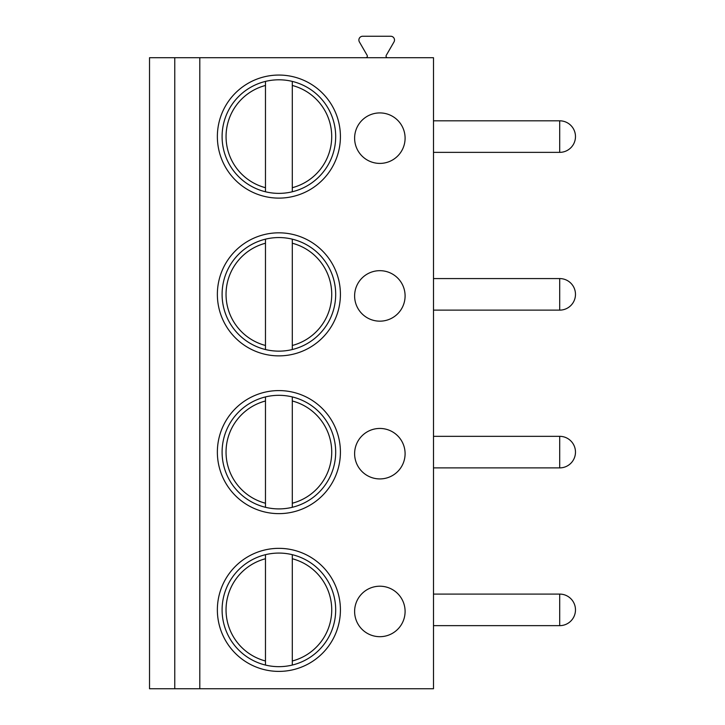 <?xml version="1.0" encoding="UTF-8"?>
<svg xmlns="http://www.w3.org/2000/svg" width="725" height="725" viewBox="0 0 725 725"><rect width="100%" height="100%" fill="white"/><g stroke="black" fill="none" stroke-linecap="round" stroke-linejoin="round"><path stroke-width="1.09" d="M174.761 688.75L149.522 688.75L149.522 57.71L174.761 57.71L174.761 688.75L199.801 688.75L199.801 57.71L174.761 57.71M199.801 57.71L433.496 57.71L433.496 688.75L199.801 688.75M217.364 136.59A61.525 61.525 0 0 0 278.889 198.115A61.525 61.525 0 0 0 340.415 136.59A61.525 61.525 0 0 0 278.889 75.056A61.525 61.525 0 0 0 217.364 136.59M379.855 163.406A25.239 25.239 0 0 0 405.094 138.167A25.239 25.239 0 0 0 379.855 112.919A25.239 25.239 0 0 0 354.616 138.167A25.239 25.239 0 0 0 379.855 163.406M217.364 294.35A61.525 61.525 0 0 0 278.889 355.875A61.525 61.525 0 0 0 340.415 294.35A61.525 61.525 0 0 0 278.889 232.825A61.525 61.525 0 0 0 217.364 294.35M379.855 321.166A25.239 25.239 0 0 0 405.094 295.927A25.239 25.239 0 0 0 379.855 270.679A25.239 25.239 0 0 0 354.616 295.927A25.239 25.239 0 0 0 379.855 321.166M217.364 452.11A61.525 61.525 0 0 0 278.889 513.635A61.525 61.525 0 0 0 340.415 452.11A61.525 61.525 0 0 0 278.889 390.585A61.525 61.525 0 0 0 217.364 452.11M379.855 478.926A25.239 25.239 0 0 0 405.094 453.687A25.239 25.239 0 0 0 379.855 428.448A25.239 25.239 0 0 0 354.616 453.687A25.239 25.239 0 0 0 379.855 478.926M217.364 609.87A61.525 61.525 0 0 0 278.889 671.395A61.525 61.525 0 0 0 340.415 609.87A61.525 61.525 0 0 0 278.889 548.345A61.525 61.525 0 0 0 217.364 609.87M379.855 636.686A25.239 25.239 0 0 0 405.094 611.447A25.239 25.239 0 0 0 379.855 586.208A25.239 25.239 0 0 0 354.616 611.447A25.239 25.239 0 0 0 379.855 636.686M365.772 57.71A1.577 1.577 0 0 0 367.14 55.336L359.392 41.932A3.788 3.788 0 0 1 362.672 36.25L390.721 36.25A3.788 3.788 0 0 1 394.001 41.932L386.262 55.336A1.577 1.577 0 0 0 387.63 57.71M222.095 136.59A56.795 56.795 0 0 1 278.889 79.795A56.795 56.795 0 0 1 335.684 136.59A56.795 56.795 0 0 1 278.889 193.376A56.795 56.795 0 0 1 222.095 136.59M265.477 191.772L265.477 81.399M292.293 81.399L292.293 191.772M222.095 294.35A56.795 56.795 0 0 1 278.889 237.555A56.795 56.795 0 0 1 335.684 294.35A56.795 56.795 0 0 1 278.889 351.145A56.795 56.795 0 0 1 222.095 294.35M265.477 349.532L265.477 239.159M292.293 239.159L292.293 349.532M222.095 452.11A56.795 56.795 0 0 1 278.889 395.315A56.795 56.795 0 0 1 335.684 452.11A56.795 56.795 0 0 1 278.889 508.905A56.795 56.795 0 0 1 222.095 452.11M265.477 507.301L265.477 396.919M292.293 396.919L292.293 507.301M222.095 609.87A56.795 56.795 0 0 1 278.889 553.075A56.795 56.795 0 0 1 335.684 609.87A56.795 56.795 0 0 1 278.889 666.665A56.795 56.795 0 0 1 222.095 609.87M265.477 665.061L265.477 554.679M292.293 554.679L292.293 665.061M292.293 187.703A52.852 52.852 0 0 0 292.293 85.468M265.477 85.468A52.852 52.852 0 0 0 265.477 187.703M292.293 345.472A52.852 52.852 0 0 0 292.293 243.228M265.477 243.228A52.852 52.852 0 0 0 265.477 345.472M292.293 503.232A52.852 52.852 0 0 0 292.293 400.988M265.477 400.988A52.852 52.852 0 0 0 265.477 503.232M292.293 660.992A52.852 52.852 0 0 0 292.293 558.748M265.477 558.748A52.852 52.852 0 0 0 265.477 660.992M559.7 120.812L559.7 152.359A15.778 15.778 0 0 0 575.478 136.59A15.778 15.778 0 0 0 559.7 120.812L433.496 120.812M559.7 278.572L559.7 310.128A15.778 15.778 0 0 0 575.478 294.35A15.778 15.778 0 0 0 559.7 278.572L433.496 278.572M559.7 436.332L559.7 467.888A15.778 15.778 0 0 0 575.478 452.11A15.778 15.778 0 0 0 559.7 436.332L433.496 436.332M559.7 594.092L559.7 625.648A15.778 15.778 0 0 0 575.478 609.87A15.778 15.778 0 0 0 559.7 594.092L433.496 594.092M433.496 152.359L559.7 152.359M433.496 310.128L559.7 310.128M433.496 467.888L559.7 467.888M433.496 625.648L559.7 625.648"/></g></svg>
